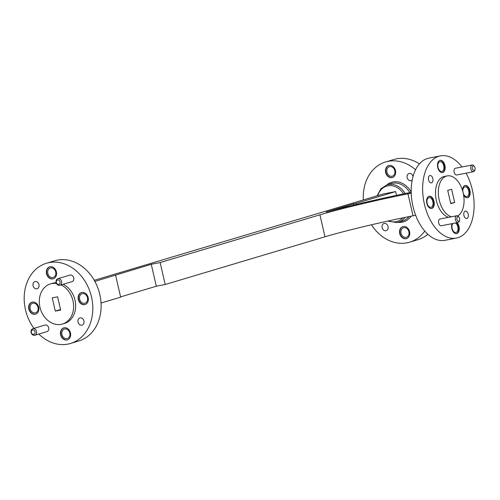 <?xml version="1.0" encoding="UTF-8"?>
<svg xmlns="http://www.w3.org/2000/svg" width="500" height="500" viewBox="0 0 500 500"><rect width="100%" height="100%" fill="white"/><g stroke="black" fill="none" stroke-linecap="round" stroke-linejoin="round"><path stroke-width="0.75" d="M391.987 176.281A4.969 3.981 73.4 0 1 387 172.394A4.969 3.981 73.4 0 1 389.45 166.681A4.969 3.981 73.4 0 1 389.75 166.606A4.969 3.981 73.4 0 1 394.738 170.494A4.969 3.981 73.4 0 1 392.294 176.206A4.969 3.981 73.4 0 1 391.987 176.281M406.081 237.35A4.969 3.981 73.4 0 1 401.1 233.463A4.969 3.981 73.4 0 1 403.544 227.75A4.969 3.981 73.4 0 1 403.85 227.675A4.969 3.981 73.4 0 1 408.837 231.562A4.969 3.981 73.4 0 1 406.388 237.275A4.969 3.981 73.4 0 1 406.081 237.35M363.35 199.925A41.869 33.575 73.4 0 1 385.619 161.956A41.869 33.575 73.4 0 1 388.194 161.325A41.869 33.575 73.4 0 1 415.556 169.794M424.762 231.062A41.869 33.575 73.4 0 1 409.581 242.188A41.869 33.575 73.4 0 1 407.006 242.825A41.869 33.575 73.4 0 1 371.444 224.794M385.619 161.956L393.925 159.475A41.869 33.575 73.4 0 1 396.5 158.844A41.869 33.575 73.4 0 1 419.412 163.912M427.863 234.269A41.869 33.575 73.4 0 1 417.887 239.706L409.581 242.188M385.931 230.706A3.738 3 73.4 0 1 382.175 227.781A3.738 3 73.4 0 1 384.019 223.481A3.738 3 73.4 0 1 384.25 223.425A3.738 3 73.4 0 1 388.006 226.35A3.738 3 73.4 0 1 386.163 230.65A3.738 3 73.4 0 1 385.931 230.706M412.2 180.062A3.738 3 73.4 0 1 411.175 180.669A3.738 3 73.4 0 1 410.95 180.725A3.738 3 73.4 0 1 407.194 177.8A3.738 3 73.4 0 1 409.038 173.5A3.738 3 73.4 0 1 409.269 173.444A3.738 3 73.4 0 1 413.044 176.462M403.244 226.525A6.25 5.012 -106.6 0 0 402.856 226.619A6.25 5.012 -106.6 0 0 399.775 233.806A6.25 5.012 -106.6 0 0 406.05 238.694A6.25 5.012 -106.6 0 0 406.438 238.6A6.25 5.012 -106.6 0 0 409.519 231.412A6.25 5.012 -106.6 0 0 403.244 226.525M403.019 226.575A6.25 5.012 -106.6 0 0 400.125 233.812A6.25 5.012 -106.6 0 0 406.375 238.6A6.25 5.012 -106.6 0 0 406.594 238.55M389.144 165.456A6.25 5.012 -106.6 0 0 388.762 165.55A6.25 5.012 -106.6 0 0 385.681 172.738A6.25 5.012 -106.6 0 0 391.956 177.625A6.25 5.012 -106.6 0 0 392.337 177.531A6.25 5.012 -106.6 0 0 395.419 170.344A6.25 5.012 -106.6 0 0 389.144 165.456M388.919 165.506A6.25 5.012 -106.6 0 0 386.025 172.744A6.25 5.012 -106.6 0 0 392.275 177.531A6.25 5.012 -106.6 0 0 392.5 177.481M64.75 328.956A4.969 3.981 -106.6 0 0 64.444 329.031A4.969 3.981 -106.6 0 0 61.994 334.744A4.969 3.981 -106.6 0 0 66.981 338.631A4.969 3.981 -106.6 0 0 67.287 338.556A4.969 3.981 -106.6 0 0 69.737 332.844A4.969 3.981 -106.6 0 0 64.75 328.956M50.65 267.887A4.969 3.981 -106.6 0 0 50.344 267.962A4.969 3.981 -106.6 0 0 47.894 273.675A4.969 3.981 -106.6 0 0 52.881 277.562A4.969 3.981 -106.6 0 0 53.188 277.488A4.969 3.981 -106.6 0 0 55.637 271.775A4.969 3.981 -106.6 0 0 50.65 267.887M32.962 303.231A4.969 3.981 -106.6 0 0 32.656 303.306A4.969 3.981 -106.6 0 0 30.206 309.019A4.969 3.981 -106.6 0 0 35.194 312.9A4.969 3.981 -106.6 0 0 35.5 312.825A4.969 3.981 -106.6 0 0 37.95 307.113A4.969 3.981 -106.6 0 0 32.962 303.231M82.438 293.619A4.969 3.981 -106.6 0 0 82.131 293.694A4.969 3.981 -106.6 0 0 79.681 299.4A4.969 3.981 -106.6 0 0 84.669 303.288A4.969 3.981 -106.6 0 0 84.975 303.212A4.969 3.981 -106.6 0 0 87.425 297.5A4.969 3.981 -106.6 0 0 82.438 293.619M38.837 334.062A41.869 33.575 -106.6 0 0 67.906 344.1A41.869 33.575 -106.6 0 0 70.475 343.469L78.787 340.988A41.869 33.575 -106.6 0 0 99.419 292.856A41.869 33.575 -106.6 0 0 57.394 260.125A41.869 33.575 -106.6 0 0 54.825 260.756L46.513 263.238A41.869 33.575 -106.6 0 0 33.919 328.363M70.475 343.469A41.869 33.575 -106.6 0 0 91.112 295.338A41.869 33.575 -106.6 0 0 49.088 262.606A41.869 33.575 -106.6 0 0 46.513 263.238M56.513 283.5A20.931 16.788 -106.6 0 0 51.75 283.594A20.931 16.788 -106.6 0 0 50.462 283.906A20.931 16.788 -106.6 0 0 40.144 307.975A20.931 16.788 -106.6 0 0 61.156 324.338A20.931 16.788 -106.6 0 0 62.444 324.025A20.931 16.788 -106.6 0 0 73.6 305.6A20.931 16.788 -106.6 0 0 61.062 284.919M62.444 324.025L64.488 323.413A20.931 16.788 -106.6 0 0 75.644 304.988A20.931 16.788 -106.6 0 0 63.106 284.306M56.212 282.731A20.931 16.788 -106.6 0 0 53.794 282.981A20.931 16.788 -106.6 0 0 52.506 283.294L50.462 283.906M35.175 281.525A3.738 3 -106.6 0 0 34.95 281.581A3.738 3 -106.6 0 0 33.106 285.881A3.738 3 -106.6 0 0 36.856 288.8A3.738 3 -106.6 0 0 37.088 288.744A3.738 3 -106.6 0 0 38.931 284.444A3.738 3 -106.6 0 0 35.175 281.525M80.131 317.906A3.738 3 -106.6 0 0 79.906 317.962A3.738 3 -106.6 0 0 78.062 322.262A3.738 3 -106.6 0 0 81.812 325.188A3.738 3 -106.6 0 0 82.044 325.131A3.738 3 -106.6 0 0 83.888 320.831A3.738 3 -106.6 0 0 80.131 317.906M64.138 327.8A6.25 5.012 -106.6 0 0 63.756 327.9A6.25 5.012 -106.6 0 0 60.675 335.087A6.25 5.012 -106.6 0 0 66.95 339.975A6.25 5.012 -106.6 0 0 67.337 339.881A6.25 5.012 -106.6 0 0 70.419 332.694A6.25 5.012 -106.6 0 0 64.138 327.8M63.919 327.856A6.25 5.012 -106.6 0 0 61.019 335.087A6.25 5.012 -106.6 0 0 67.269 339.875A6.25 5.012 -106.6 0 0 67.494 339.825M50.044 266.737A6.25 5.012 -106.6 0 0 49.656 266.831A6.25 5.012 -106.6 0 0 46.575 274.019A6.25 5.012 -106.6 0 0 52.85 278.906A6.25 5.012 -106.6 0 0 53.238 278.812A6.25 5.012 -106.6 0 0 56.319 271.625A6.25 5.012 -106.6 0 0 50.044 266.737M49.819 266.788A6.25 5.012 -106.6 0 0 46.925 274.025A6.25 5.012 -106.6 0 0 53.169 278.812A6.25 5.012 -106.6 0 0 53.394 278.762M32.35 302.075A6.25 5.012 -106.6 0 0 31.969 302.169A6.25 5.012 -106.6 0 0 28.887 309.356A6.25 5.012 -106.6 0 0 35.163 314.244A6.25 5.012 -106.6 0 0 35.544 314.15A6.25 5.012 -106.6 0 0 38.625 306.962A6.25 5.012 -106.6 0 0 32.35 302.075M32.131 302.125A6.25 5.012 -106.6 0 0 29.231 309.363A6.25 5.012 -106.6 0 0 35.481 314.15A6.25 5.012 -106.6 0 0 35.706 314.1M81.831 292.462A6.25 5.012 -106.6 0 0 81.444 292.556A6.25 5.012 -106.6 0 0 78.362 299.744A6.25 5.012 -106.6 0 0 84.637 304.631A6.25 5.012 -106.6 0 0 85.025 304.538A6.25 5.012 -106.6 0 0 88.106 297.35A6.25 5.012 -106.6 0 0 81.831 292.462M81.606 292.512A6.25 5.012 -106.6 0 0 78.713 299.75A6.25 5.012 -106.6 0 0 84.956 304.538A6.25 5.012 -106.6 0 0 85.181 304.488M58.087 278.65A3.431 2.75 73.4 0 1 61.537 281.331A3.431 2.75 73.4 0 1 59.844 285.281A3.431 2.75 73.4 0 1 59.631 285.331A3.431 2.75 73.4 0 1 56.188 282.65A3.431 2.75 73.4 0 1 57.881 278.7A3.431 2.75 73.4 0 1 58.087 278.65M71.775 281.706A3.431 2.75 -106.6 0 0 71.988 281.656A3.431 2.75 -106.6 0 0 73.681 277.706A3.431 2.75 -106.6 0 0 70.231 275.025A3.431 2.75 -106.6 0 0 70.019 275.075A3.431 2.75 -106.6 0 0 69.819 275.15M33.075 328.631A3.431 2.75 73.4 0 1 36.519 331.312A3.431 2.75 73.4 0 1 34.825 335.262A3.431 2.75 73.4 0 1 34.619 335.312A3.431 2.75 73.4 0 1 31.169 332.631A3.431 2.75 73.4 0 1 32.862 328.681A3.431 2.75 73.4 0 1 33.075 328.631M46.756 331.688A3.431 2.75 -106.6 0 0 46.969 331.631A3.431 2.75 -106.6 0 0 48.663 327.688A3.431 2.75 -106.6 0 0 45.219 325A3.431 2.75 -106.6 0 0 45.006 325.056A3.431 2.75 -106.6 0 0 44.8 325.125M33.725 334.419A2.319 1.856 -106.6 0 0 35.031 331.806A2.319 1.856 -106.6 0 0 32.688 329.906A2.319 1.856 -106.6 0 0 31.381 332.519A2.319 1.856 -106.6 0 0 33.725 334.419M58.744 284.438A2.319 1.856 -106.6 0 0 60.05 281.825A2.319 1.856 -106.6 0 0 57.7 279.925A2.319 1.856 -106.6 0 0 56.394 282.538A2.319 1.856 -106.6 0 0 58.744 284.438M474.219 170.444A2.319 1.381 79 0 0 475 169.519A2.319 1.381 79 0 0 474.406 166.469A2.319 1.381 79 0 0 473.181 165.938A2.319 1.381 79 0 0 472.375 168.588A2.319 1.381 79 0 0 474.219 170.444M475 169.519L474.744 170.331A3.431 2.044 -101 0 1 473.587 171.7A3.431 2.044 -101 0 1 473.475 171.731A3.431 2.044 -101 0 1 470.831 168.85A3.431 2.044 -101 0 1 472.05 165.019A3.431 2.044 -101 0 1 472.163 164.994A3.431 2.044 -101 0 1 473.869 165.812L474.406 166.469M458.794 221.213A2.319 1.381 79 0 0 459.575 220.287A2.319 1.381 79 0 0 458.981 217.237A2.319 1.381 79 0 0 457.75 216.7A2.319 1.381 79 0 0 456.944 219.356A2.319 1.381 79 0 0 458.794 221.213M459.575 220.287L459.319 221.1A3.431 2.044 -101 0 1 458.162 222.469A3.431 2.044 -101 0 1 458.044 222.5A3.431 2.044 -101 0 1 455.406 219.619A3.431 2.044 -101 0 1 456.619 215.787A3.431 2.044 -101 0 1 456.737 215.756A3.431 2.044 -101 0 1 458.438 216.575L458.981 217.237M440.125 218.994A3.431 2.044 79 0 0 440.006 219.006A3.431 2.044 79 0 0 439.894 219.037A3.431 2.044 79 0 0 438.675 222.869A3.431 2.044 79 0 0 441.319 225.75A3.431 2.044 79 0 0 441.438 225.719M455.556 168.225A3.431 2.044 79 0 0 455.438 168.244A3.431 2.044 79 0 0 455.319 168.269A3.431 2.044 79 0 0 454.106 172.1A3.431 2.044 79 0 0 456.744 174.981A3.431 2.044 79 0 0 456.863 174.956M463.606 195.019A6.25 3.725 79 0 0 467.531 197.769A6.25 3.725 79 0 0 467.744 197.719A6.25 3.725 79 0 0 469.956 190.744A6.25 3.725 79 0 0 465.144 185.494A6.25 3.725 79 0 0 464.931 185.544A6.25 3.725 79 0 0 462.494 190.338M429.012 196.275A6.25 3.725 79 0 0 426.8 203.25A6.25 3.725 79 0 0 431.613 208.494A6.25 3.725 79 0 0 431.825 208.444A6.25 3.725 79 0 0 434.038 201.469A6.25 3.725 79 0 0 429.225 196.225A6.25 3.725 79 0 0 429.012 196.275A6.25 3.725 79 0 1 433.631 201.737A6.25 3.725 79 0 1 431.388 208.525M439.925 160.375A6.25 3.725 79 0 0 437.713 167.35A6.25 3.725 79 0 0 442.519 172.6A6.25 3.725 79 0 0 442.731 172.544A6.25 3.725 79 0 0 444.95 165.569A6.25 3.725 79 0 0 440.138 160.325A6.25 3.725 79 0 0 439.925 160.375M452.006 223.675A6.25 3.725 79 0 0 452.5 230.525A6.25 3.725 79 0 0 456.619 233.669A6.25 3.725 79 0 0 456.831 233.612A6.25 3.725 79 0 0 459.269 229.037A6.25 3.725 79 0 0 457.156 222.675M465.219 211.156A3.738 2.225 79 0 0 463.894 215.325A3.738 2.225 79 0 0 466.775 218.463A3.738 2.225 79 0 0 466.9 218.431A3.738 2.225 79 0 0 468.225 214.262A3.738 2.225 79 0 0 465.35 211.125A3.738 2.225 79 0 0 465.219 211.156M429.856 175.556A3.738 2.225 79 0 0 428.531 179.731A3.738 2.225 79 0 0 431.406 182.869A3.738 2.225 79 0 0 431.538 182.838A3.738 2.225 79 0 0 432.856 178.663A3.738 2.225 79 0 0 429.981 175.525A3.738 2.225 79 0 0 429.856 175.556M457.769 215.981A20.931 12.469 79 0 0 462.919 191.825A20.931 12.469 79 0 0 447.2 175.9A20.931 12.469 79 0 0 446.494 176.075A20.931 12.469 79 0 0 438.569 196.363A20.931 12.469 79 0 0 451.425 216.794M447.2 175.9L444.387 176.444A20.931 12.469 79 0 0 443.675 176.619A20.931 12.469 79 0 0 435.75 196.906A20.931 12.469 79 0 0 448.606 217.338M462.019 166.962A41.869 24.931 79 0 0 440.394 155.9L428.944 158.119A41.869 24.931 79 0 0 427.525 158.469A41.869 24.931 79 0 0 412.7 205.181A41.869 24.931 79 0 0 444.919 240.319L456.362 238.094A41.869 24.931 79 0 0 457.788 237.744A41.869 24.931 79 0 0 466.056 173.175M440.394 155.9A41.869 24.931 79 0 0 438.969 156.25A41.869 24.931 79 0 0 424.144 202.956A41.869 24.931 79 0 0 456.362 238.094M463.306 193.438A4.969 2.956 79 0 0 466.844 196.594A4.969 2.956 79 0 0 467.013 196.55A4.969 2.956 79 0 0 468.769 191.012A4.969 2.956 79 0 0 464.95 186.838A4.969 2.956 79 0 0 464.781 186.881A4.969 2.956 79 0 0 462.912 191.794M428.862 197.606A4.969 2.956 79 0 0 427.106 203.15A4.969 2.956 79 0 0 430.925 207.319A4.969 2.956 79 0 0 431.094 207.281A4.969 2.956 79 0 0 432.856 201.737A4.969 2.956 79 0 0 429.031 197.569A4.969 2.956 79 0 0 428.862 197.606M439.769 161.713A4.969 2.956 79 0 0 438.013 167.256A4.969 2.956 79 0 0 441.838 171.425A4.969 2.956 79 0 0 442.006 171.381A4.969 2.956 79 0 0 443.762 165.837A4.969 2.956 79 0 0 439.938 161.669A4.969 2.956 79 0 0 439.769 161.713M452.837 223.512A4.969 2.956 79 0 0 452.381 229.288A4.969 2.956 79 0 0 455.938 232.494A4.969 2.956 79 0 0 456.106 232.45A4.969 2.956 79 0 0 458.025 228.05A4.969 2.956 79 0 0 455.444 223.006M94.881 281.4L151.256 264.275L156.319 286.225L120.6 296.887M101.05 303.025L120.662 297.162L115.6 275.219M356.463 204.425L356.213 203.35L353.4 203.9L326.156 212.031A80.438 3.787 -13 0 1 411.2 192.3M356.213 203.35L395.65 191.575L383.231 193.988L94.262 280.294M454.675 202.494L451.613 189.237L447.713 190.4L450.775 203.656L454.675 202.494L450.688 203.269M55.294 311.112L52.237 297.856L57.606 296.812L60.669 310.069L55.294 311.112L60.544 309.55M396.519 195.344L395.65 191.575M456.4 233.7A6.25 3.725 79 0 0 458.825 229.112A6.25 3.725 79 0 0 456.712 222.756M442.3 172.631A6.25 3.725 79 0 0 444.544 165.837A6.25 3.725 79 0 0 439.919 160.375M467.306 197.8A6.25 3.725 79 0 0 469.55 191.006A6.25 3.725 79 0 0 464.925 185.55M353.4 203.9L353.675 205.094M415.669 215.287L413.038 215.8A64.7 3.05 -13 0 0 324.988 236.775L165.212 284.494L160.144 262.544L151.256 264.275M411.225 193.219L407.975 193.85A64.7 3.05 -13 0 0 319.919 214.825L160.144 262.544M156.319 286.225L165.212 284.494M377.113 195.812L380.844 188.8L387.025 184.844A19.538 15.669 73.4 0 1 388.225 184.55A19.538 15.669 73.4 0 1 405.175 193.525M405.069 217.394A19.538 15.669 73.4 0 1 398.206 222.281A19.538 15.669 73.4 0 1 397.006 222.581M387.625 221.112L396.969 222.587L402.55 220.987A19.538 15.669 -106.6 0 0 409.025 216.594M409.738 192.594A19.538 15.669 -106.6 0 0 392.569 183.25A19.538 15.669 -106.6 0 0 391.369 183.544L387.025 184.844M411.144 216.169A20.656 16.562 73.4 0 1 402.238 222.175A20.656 16.562 73.4 0 1 398.038 222.331M386.856 184.894A20.656 16.562 73.4 0 1 392.956 181.969A20.656 16.562 73.4 0 1 411.194 192.006M388.713 220.869A18.419 14.775 -106.6 0 0 396.112 221.681A18.419 14.775 -106.6 0 0 402.844 217.85M403.55 193.863A18.419 14.775 -106.6 0 0 387.837 185.825A18.419 14.775 -106.6 0 0 377.75 195.625M324.988 236.775L319.919 214.825M413.038 215.8L407.975 193.85M59.844 285.281L71.988 281.656M34.825 335.262L46.969 331.631M456.737 215.756L440.006 219.006M472.163 164.994L455.438 168.244M473.475 171.731L456.744 174.981M458.044 222.5L441.319 225.75M32.862 328.681L45.006 325.056M57.881 278.7L70.019 275.075"/></g></svg>
